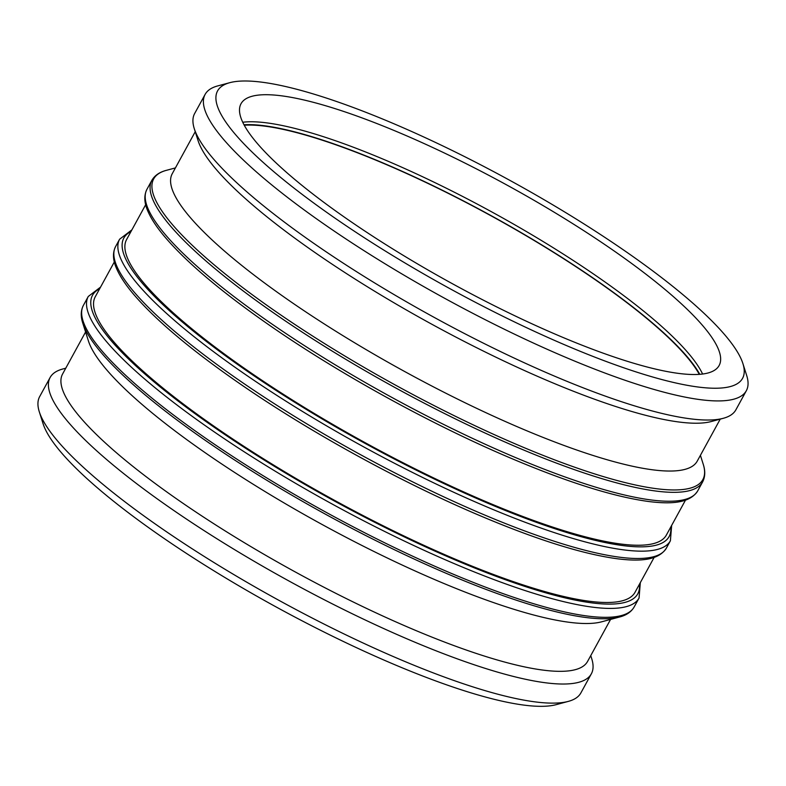 <?xml version="1.0" encoding="UTF-8"?>
<svg xmlns="http://www.w3.org/2000/svg" width="786" height="786" viewBox="0 0 786 786"><rect width="100%" height="100%" fill="white"/><g stroke="black" fill="none" stroke-linecap="round" stroke-linejoin="round"><path stroke-width="1.18" d="M619.545 617.01L601.545 621.834A299.26 61.888 -151.3 0 1 321.543 524.183A299.26 61.888 -151.3 0 1 88.415 340.908L82.785 323.134A313.044 64.737 28.7 0 0 326.652 514.859A313.044 64.737 28.7 0 0 619.545 617.01C626.422 615.251 631.296 611.891 634.174 606.939A313.968 64.933 -151.3 0 1 327.605 513.12A313.968 64.933 -151.3 0 1 83.385 305.39C80.762 310.48 80.565 316.394 82.785 323.134M654.099 557.461L635.019 592.31A307.69 63.637 -151.3 0 1 334.581 500.368A307.69 63.637 -151.3 0 1 95.253 296.794L114.334 261.944M685.451 500.21L666.371 535.06A307.69 63.637 -151.3 0 1 365.922 443.117A307.69 63.637 -151.3 0 1 126.595 239.543L145.675 204.694M720.231 419.125L697.231 461.136A299.26 61.888 -151.3 0 1 405.016 371.709A299.26 61.888 -151.3 0 1 172.242 173.716L195.242 131.694M253.829 81.351A299.26 61.888 -151.3 0 1 538.017 196.195A299.26 61.888 -151.3 0 1 742.917 363.604A299.26 61.888 -151.3 0 1 450.358 288.904A299.26 61.888 -151.3 0 1 229.797 82.677A299.26 61.888 -151.3 0 1 253.829 81.351M274.029 95.037A272.536 56.366 -151.3 0 1 557.49 214.224A272.536 56.366 -151.3 0 1 719.131 365.5A272.536 56.366 -151.3 0 1 686.119 374.195A272.536 56.366 -151.3 0 1 402.658 255.008A272.536 56.366 -151.3 0 1 241.017 103.732A272.536 56.366 -151.3 0 1 274.029 95.037M742.917 363.604L746.7 375.541A308.515 63.804 -151.3 0 1 746.336 390.711A308.515 63.804 -151.3 0 1 445.082 298.523A308.515 63.804 -151.3 0 1 205.117 94.408A308.515 63.804 -151.3 0 1 217.702 85.92L229.797 82.677M746.336 390.711L735.883 409.82A308.515 63.804 -151.3 0 1 723.287 418.299A308.515 63.804 -151.3 0 1 434.629 317.632A308.515 63.804 -151.3 0 1 194.289 128.688A308.515 63.804 -151.3 0 1 194.653 113.508L205.117 94.408M723.287 418.299L711.202 421.542A299.26 61.888 -151.3 0 1 431.2 323.891A299.26 61.888 -151.3 0 1 198.072 140.615L194.289 128.688M610.575 619.417L587.574 661.429A299.26 61.888 -151.3 0 1 295.359 572.002A299.26 61.888 -151.3 0 1 62.585 374.008L85.586 331.987M590.758 655.622L591.711 658.639A308.515 63.804 -151.3 0 1 591.347 673.818A308.515 63.804 -151.3 0 1 290.093 581.62A308.515 63.804 -151.3 0 1 50.117 377.506A308.515 63.804 -151.3 0 1 62.713 369.017L65.769 368.202M591.347 673.818L580.883 692.918A308.515 63.804 -151.3 0 1 568.298 701.397A308.515 63.804 -151.3 0 1 279.639 600.73A308.515 63.804 -151.3 0 1 39.3 411.785A308.515 63.804 -151.3 0 1 39.664 396.606L50.117 377.506M568.298 701.397L556.203 704.649A299.26 61.888 -151.3 0 1 276.2 606.988A299.26 61.888 -151.3 0 1 43.083 423.713L39.3 411.785M244.25 125.229A272.536 56.366 -151.3 0 1 257.415 125.387A272.536 56.366 -151.3 0 1 504.553 223.312A272.536 56.366 -151.3 0 1 699.285 374.352M244.004 124.778A273.361 56.533 -151.3 0 1 256.806 124.964A273.361 56.533 -151.3 0 1 504.18 222.91A273.361 56.533 -151.3 0 1 699.795 374.313M242.727 122.252A272.536 56.366 -151.3 0 1 259.223 122.085A272.536 56.366 -151.3 0 1 510.487 222.35A272.536 56.366 -151.3 0 1 702.605 374.028M83.385 305.39L88.268 296.479A313.968 64.933 28.7 0 0 332.478 504.199A313.968 64.933 28.7 0 0 639.057 598.028L634.174 606.939M639.401 584.322A310.824 64.285 -151.3 0 1 334.266 500.937A310.824 64.285 -151.3 0 1 99.626 288.806M666.39 548.097A313.968 64.933 -151.3 0 1 359.811 454.279A313.968 64.933 -151.3 0 1 115.601 246.558C112.369 252.994 112.85 260.697 117.065 269.647C120.278 276.692 125.475 284.532 132.647 293.168C155.373 320.118 192.531 351.283 244.122 386.643C312.248 433.302 399.543 481.238 475.874 513.916C534.627 539.029 581.837 553.992 617.501 558.797C638.831 561.44 658.363 560.87 666.39 548.097L670.399 540.768L671.666 525.372M115.601 246.558L119.61 239.219A313.968 64.933 28.7 0 0 363.83 446.949A313.968 64.933 28.7 0 0 670.399 540.768M670.743 527.062A310.824 64.285 -151.3 0 1 365.618 443.687A310.824 64.285 -151.3 0 1 130.977 231.546M697.732 490.847A313.968 64.933 -151.3 0 1 391.163 397.028A313.968 64.933 -151.3 0 1 146.943 189.298C143.71 195.743 144.202 203.436 148.407 212.387C151.619 219.441 156.817 227.282 163.999 235.908C186.724 262.868 223.882 294.023 275.473 329.393C343.6 376.042 430.885 423.978 507.225 456.656C565.979 481.779 613.188 496.732 648.853 501.537C670.183 504.18 689.715 503.61 697.732 490.847L702.615 481.936C705.238 476.837 705.435 470.922 703.215 464.182A313.044 64.737 -151.3 0 1 397.176 386.044A313.044 64.737 -151.3 0 1 166.455 170.316C159.578 172.075 154.704 175.435 151.826 180.387A313.968 64.933 28.7 0 0 396.036 388.117A313.968 64.933 28.7 0 0 702.615 481.936M88.268 296.479L100.549 287.116M639.057 598.028L640.325 582.632M119.61 239.219L131.901 229.856M151.826 180.387L146.943 189.298M175.425 167.909L166.455 170.316M700.414 455.33L703.215 464.182"/></g></svg>
